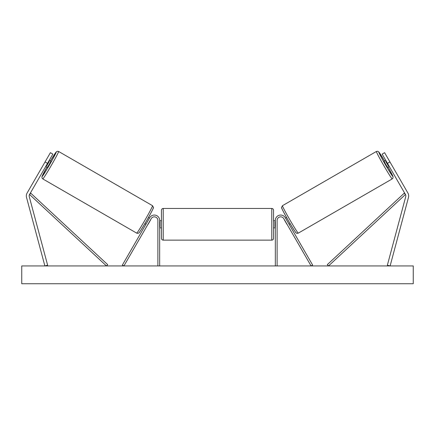 <?xml version="1.0" encoding="UTF-8"?>
<svg xmlns="http://www.w3.org/2000/svg" width="435" height="435" viewBox="0 0 435 435"><rect width="100%" height="100%" fill="white"/><g stroke="black" fill="none" stroke-linecap="round" stroke-linejoin="round"><path stroke-width="0.65" d="M49.302 160.27L50.928 161.211L49.275 164.37L47.371 167.377L45.746 166.436L46.453 165.202M52.863 154.11L29.547 194.488A2.849 2.849 0 0 0 29.265 196.647L47.632 265.203L44.887 265.943L26.513 197.381A5.693 5.693 0 0 1 27.084 193.064L50.395 152.685L52.863 154.11M47.524 163.353L45.055 161.929M387.476 163.353L405.453 194.488A2.849 2.849 0 0 1 405.735 196.647L387.367 265.203L390.113 265.943L408.487 197.381A5.693 5.693 0 0 0 407.916 193.064L384.605 152.685L382.137 154.11L387.476 163.353L389.945 161.929M275.333 265.943L275.333 220.382A5.34 5.34 0 0 1 285.295 217.717L312.629 265.051L311.085 265.943L283.756 218.604A3.562 3.562 0 0 0 277.117 220.382L277.117 265.943M159.667 265.943L159.667 220.382A5.34 5.34 0 0 0 149.705 217.717L122.371 265.051L123.915 265.943L151.244 218.604A3.562 3.562 0 0 1 157.883 220.382L157.883 265.943M163.223 240.136C162.141 240.033 161.548 239.44 161.445 238.358L161.445 210.241C161.548 209.159 162.141 208.566 163.223 208.463L163.223 240.136L271.777 240.136L271.777 208.463C272.859 208.566 273.452 209.159 273.555 210.241L273.555 238.358C273.452 239.44 272.859 240.033 271.777 240.136M159.667 226.842L160.02 226.842L160.02 221.758L159.667 221.758M275.333 226.842L274.98 226.842L274.98 221.758L275.333 221.758M42.771 178.899L42.021 178.067L41.95 176.697L46.882 167.094A14.056 0.582 -60 0 0 42.119 176.469A14.056 0.582 -60 0 0 49.655 164.588A14.056 0.582 -60 0 0 56.18 152.119A14.056 0.582 -60 0 0 50.444 160.928L56.251 151.897L57.333 151.266L58.611 151.467A15.839 0.658 120 0 1 51.259 165.512A15.839 0.658 120 0 1 42.771 178.899L136.699 233.127A15.839 0.658 -60 0 0 145.187 219.74A15.839 0.658 -60 0 0 152.538 205.695L153.441 207.446C154.039 207.125 151.804 211.47 146.731 220.48C141.473 229.375 138.803 233.551 138.705 233.008C138.189 233.394 137.52 233.432 136.699 233.127M58.611 151.467L152.538 205.695M49.28 161.434L46.735 165.838L49.28 161.434L48.796 161.151M46.251 165.556L46.735 165.838M46.328 159.732L43.788 164.131M144.866 223.666L145.915 224.27M147.965 224.281L147.46 225.161M146.426 223.389L148.966 218.99M150.51 219.876L151.016 218.995M148.427 217.5L149.477 218.109M148.058 224.335L150.597 219.931M413.25 265.943L21.75 265.943L21.75 283.734L413.25 283.734L413.25 265.943M392.229 178.899L392.979 178.067L393.05 176.697L388.118 167.094A14.056 0.582 -120 0 1 392.881 176.469A14.056 0.582 -120 0 1 385.345 164.588A14.056 0.582 -120 0 1 378.82 152.119A14.056 0.582 -120 0 1 384.556 160.928L378.749 151.897L377.667 151.266L376.389 151.467A15.839 0.658 60 0 0 383.741 165.512A15.839 0.658 60 0 0 392.229 178.899L298.301 233.127A15.839 0.658 -120 0 1 289.813 219.74A15.839 0.658 -120 0 1 282.462 205.695L281.559 207.446C280.961 207.125 283.196 211.47 288.269 220.48C293.527 229.375 296.197 233.551 296.295 233.008C296.811 233.394 297.48 233.432 298.301 233.127M376.389 151.467L282.462 205.695M385.698 160.27L384.072 161.211L385.725 164.37L387.628 167.377L389.254 166.436M391.212 164.131L388.672 159.727M388.749 165.556L388.265 165.838L385.72 161.434L388.265 165.838M385.72 161.434L386.204 161.151M290.134 223.666L289.085 224.27M286.573 217.5L285.523 218.109M283.984 218.995L284.49 219.876M288.574 223.389L286.034 218.99M287.54 225.161L287.035 224.281M286.942 224.335L284.403 219.931M29.547 194.488L106.477 265.943L107.69 264.638L30.76 193.183L29.547 194.488M405.453 194.488L328.523 265.943L327.31 264.638L404.24 193.183L405.453 194.488M153.185 208.126A14.056 0.582 120 0 1 146.66 220.594A14.056 0.582 120 0 1 139.129 232.475M281.815 208.126A14.056 0.582 60 0 0 288.34 220.594A14.056 0.582 60 0 0 295.871 232.475M163.223 208.463L271.777 208.463M161.445 220.741L159.667 220.741M159.667 227.858L161.445 227.858M273.555 220.741L275.333 220.741M273.555 227.858L275.333 227.858"/></g></svg>
